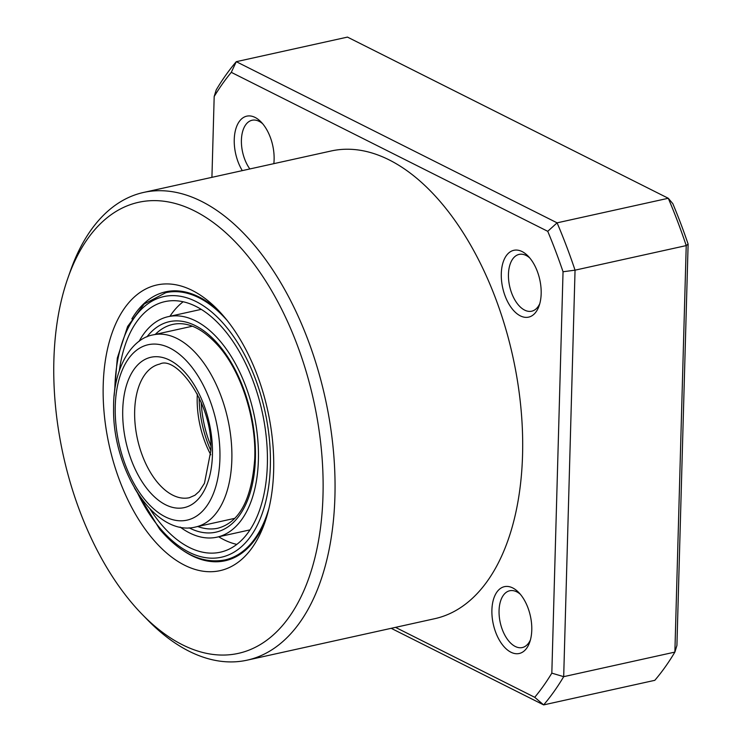 <?xml version="1.0" encoding="UTF-8"?>
<svg xmlns="http://www.w3.org/2000/svg" width="742" height="742" viewBox="0 0 742 742"><rect width="100%" height="100%" fill="white"/><g stroke="black" fill="none" stroke-linecap="round" stroke-linejoin="round"><path stroke-width="1.11" d="M210.784 454.781A68.431 37.972 77.5 0 1 197.168 399.613A68.431 37.972 77.5 0 1 197.344 393.974M199.134 397.61A76.992 42.721 -102.5 0 0 210.876 450.728M149.967 508.947A128.32 71.195 -102.5 0 0 160.856 523.852A128.32 71.195 -102.5 0 0 220.3 552.206A128.32 71.195 -102.5 0 0 267.398 462.591A128.32 71.195 -102.5 0 0 224.344 329.977A128.32 71.195 -102.5 0 0 164.91 301.623A128.32 71.195 -102.5 0 0 119.36 370.49M218.704 536.791A128.32 71.195 -102.5 0 0 236.791 544.387M180.12 527.043A112.914 62.653 -102.5 0 0 216.97 537.171A112.914 62.653 -102.5 0 0 258.429 458.315A112.914 62.653 -102.5 0 0 220.541 341.608A112.914 62.653 -102.5 0 0 168.23 316.658A112.914 62.653 -102.5 0 0 139.079 341.376M183.163 301.753A128.32 71.195 -102.5 0 0 169.955 316.277M242.3 170.623A34.215 18.986 77.5 0 1 234.249 139.552A34.215 18.986 77.5 0 1 261.045 121.938A34.215 18.986 77.5 0 1 274.113 159.586A34.215 18.986 77.5 0 1 273.835 163.657M262.649 123.719A29.086 16.138 -102.5 0 0 252.076 120.25A29.086 16.138 -102.5 0 0 241.41 140.136A29.086 16.138 -102.5 0 0 249.859 168.953M501.295 273.715A34.215 18.986 77.5 0 1 528.091 256.092A34.215 18.986 77.5 0 1 541.168 293.739A34.215 18.986 77.5 0 1 539.091 305.889A34.215 18.986 77.5 0 1 516.228 313.096A34.215 18.986 77.5 0 1 501.295 273.715M529.695 257.882A29.086 16.138 -102.5 0 0 519.122 254.404A29.086 16.138 -102.5 0 0 508.456 274.29A29.086 16.138 -102.5 0 0 531.68 311.204A29.086 16.138 -102.5 0 0 539.805 303.589M491.9 610.063A34.215 18.986 77.5 0 1 518.695 592.45A34.215 18.986 77.5 0 1 531.773 630.097A34.215 18.986 77.5 0 1 529.705 642.238A34.215 18.986 77.5 0 1 506.832 649.454A34.215 18.986 77.5 0 1 491.9 610.063M520.3 594.231A29.086 16.138 -102.5 0 0 509.726 590.762A29.086 16.138 -102.5 0 0 499.06 610.647A29.086 16.138 -102.5 0 0 522.285 647.553A29.086 16.138 -102.5 0 0 530.409 639.947M67.837 278.231L70.323 271.155A239.518 132.901 77.5 0 1 143.688 192.419A239.518 132.901 77.5 0 1 334.92 496.398A239.518 132.901 77.5 0 1 247.077 660.176A239.518 132.901 77.5 0 1 147.361 619.7L142.13 614.32A230.966 128.153 -102.5 0 0 322.993 495.433A230.966 128.153 -102.5 0 0 222.192 229.575A230.966 128.153 -102.5 0 0 67.837 278.231A230.966 128.153 -102.5 0 0 53.878 360.232A230.966 128.153 -102.5 0 0 142.13 614.32M143.688 192.419L331.312 150.951A239.518 132.901 77.5 0 1 522.553 454.929A239.518 132.901 77.5 0 1 434.701 618.698L247.077 660.176M103.212 385.024A146.276 81.166 77.5 0 1 217.758 309.72A146.276 81.166 77.5 0 1 273.65 470.641A146.276 81.166 77.5 0 1 264.811 522.581A146.276 81.166 77.5 0 1 167.052 553.393A146.276 81.166 77.5 0 1 103.212 385.024M220.402 312.512A137.724 76.417 -102.5 0 0 165.661 291.819A137.724 76.417 -102.5 0 0 131.844 318.893M183.033 550.471A137.724 76.417 -102.5 0 0 225.104 560.776A137.724 76.417 -102.5 0 0 266.026 518.936M214.188 96.506L216.219 89.903A376.389 208.836 77.5 0 1 236.281 61.679L231.291 72.345A367.837 204.096 -102.5 0 0 214.188 96.506L211.924 177.338M395.505 627.361L534.722 697.304L543.636 704.9L654.815 680.321A376.389 208.836 -102.5 0 0 674.877 652.097L686.229 245.593L688.122 244.109A367.837 204.096 77.5 0 0 672.827 203.67L668.282 198.272L557.094 222.841A376.389 208.836 77.5 0 1 575.05 270.162L686.229 245.593A376.389 208.836 -102.5 0 0 668.282 198.272L347.469 37.1L236.281 61.679L557.094 222.841L547.744 231.319L231.291 72.345M688.122 244.109L676.917 645.494L674.877 652.097L563.688 676.667L575.05 270.162L563.039 271.757A367.837 204.096 -102.5 0 0 547.744 231.319M391.192 628.316L543.636 704.9A376.389 208.836 77.5 0 0 563.688 676.667L551.825 673.142L563.039 271.757M534.722 697.304A367.837 204.096 -102.5 0 0 551.825 673.142M159.762 364.081A68.431 37.972 -102.5 0 0 134.627 413.433A68.431 37.972 -102.5 0 0 189.303 497.724L194.979 495.229L199.301 491.325L204.467 483.274L210.876 450.533C213.13 403.37 176.216 355.13 159.762 364.081M212.481 452.091A76.992 42.721 77.5 0 1 167.34 505.59A76.992 42.721 77.5 0 1 122.69 412.784A76.992 42.721 77.5 0 1 167.831 359.295A76.992 42.721 77.5 0 1 212.481 452.091M115.205 409.51A89.819 49.835 -102.5 0 0 167.302 517.777A89.819 49.835 -102.5 0 0 219.966 455.375A89.819 49.835 -102.5 0 0 167.868 347.108A89.819 49.835 -102.5 0 0 115.205 409.51M231.903 456.015A98.371 54.583 77.5 0 1 195.767 526.959C155.041 537.635 112.237 469.89 113.6 407.952C113.025 369.34 130.991 338.5 153.306 334.846A98.371 54.583 77.5 0 1 231.903 456.015M174.147 290.818L165.837 292.654A136.871 75.944 77.5 0 1 227.432 320.785M137.567 493.068A133.449 74.042 -102.5 0 0 159.586 527.729A133.449 74.042 -102.5 0 0 263.076 510.997A133.449 74.042 -102.5 0 0 225.614 326.1A133.449 74.042 -102.5 0 0 114.806 390.116M197.743 526.523A104.362 57.904 -102.5 0 0 217.907 528.202C239.425 522.424 251.696 499.357 254.719 459.001C256.491 419.731 241.66 372.957 219.428 347.07C203.262 328.734 187.735 321.175 172.858 324.393A104.362 57.904 -102.5 0 0 155.273 334.41M146.907 336.896A107.785 59.805 77.5 0 1 219.27 345.484A107.785 59.805 77.5 0 1 253.551 478.117A107.785 59.805 77.5 0 1 189.099 527.803M234.426 518.732A104.362 57.904 77.5 0 1 233.869 518.537M268.919 508.474A136.871 75.944 77.5 0 1 224.928 559.941C202.566 564.106 180.835 553.894 159.743 529.306L134.562 488.143M210.784 445.534A73.569 40.819 77.5 0 1 201.24 402.359M234.824 518.324L195.767 526.959M192.364 326.22L153.306 334.846M165.837 292.654L144.263 303.951L127.624 326.452L117.319 358.034L114.157 395.848M201.249 309.358L168.23 316.658M249.989 529.871L216.97 537.171M233.229 558.105L224.928 559.941"/></g></svg>
